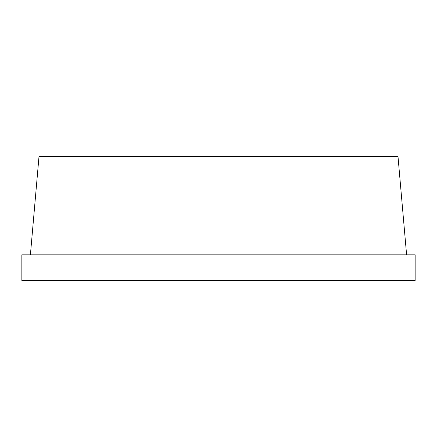 <?xml version="1.0" encoding="UTF-8"?>
<svg xmlns="http://www.w3.org/2000/svg" width="437" height="437" viewBox="0 0 437 437"><rect width="100%" height="100%" fill="white"/><g stroke="black" fill="none" stroke-linecap="round" stroke-linejoin="round"><path stroke-width="0.66" d="M21.85 254.837L415.15 254.837L415.15 280.488L21.85 280.488L21.85 254.837M406.601 254.837L397.998 156.512L39.002 156.512L30.399 254.837"/></g></svg>
